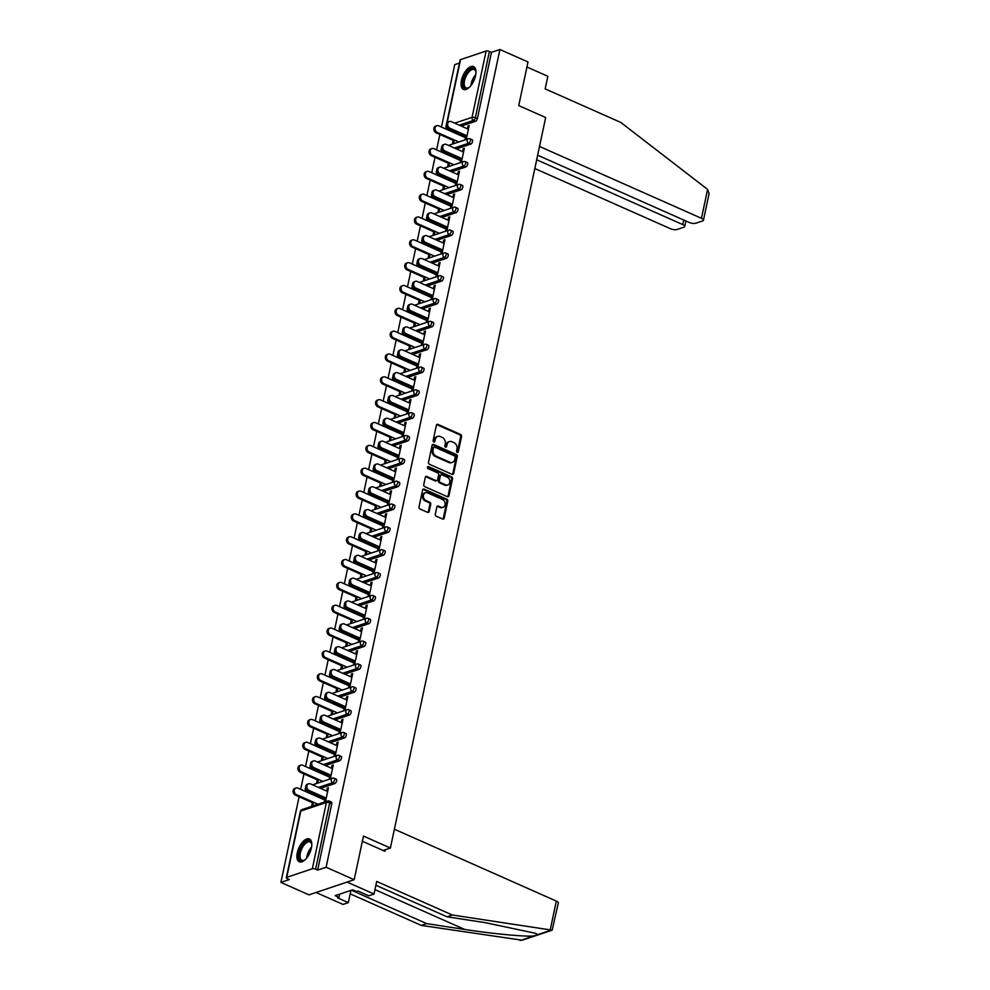 <?xml version="1.0" encoding="UTF-8"?>
<svg xmlns="http://www.w3.org/2000/svg" width="990" height="990" viewBox="0 0 990 990"><rect width="100%" height="100%" fill="white"/><g stroke="black" fill="none" stroke-linecap="round" stroke-linejoin="round"><path stroke-width="1.49" d="M457.207 452.343A1.101 0.879 71.5 0 0 458.296 451.737L461.55 436.466A1.572 1.262 71.5 0 0 460.598 434.474L437.939 424.413A1.572 1.262 71.5 0 0 436.367 425.292L433.125 440.562A1.101 0.879 71.5 0 0 434.895 441.342L435.315 439.374A5.024 4.034 71.5 0 1 437.741 436.392A5.024 4.034 71.5 0 1 440.315 436.553L442.208 437.394A5.024 4.034 71.5 0 1 445.253 443.78L444.832 445.76A1.101 0.879 71.5 0 0 446.589 446.539L447.01 444.56A5.024 4.034 71.5 0 1 449.448 441.589A5.024 4.034 71.5 0 1 452.022 441.75L453.903 442.592A5.024 4.034 71.5 0 1 456.959 448.977L456.539 450.957A1.101 0.879 71.5 0 0 457.207 452.343M457.256 452.368A1.101 0.879 71.5 0 0 457.392 452.034L460.635 436.776A1.572 1.262 71.5 0 0 459.682 434.771L437.036 424.722A1.572 1.262 71.5 0 0 436.714 424.623M433.855 441.986A1.101 0.879 71.5 0 0 433.991 441.651L434.4 439.671L435.315 439.374M445.55 447.183A1.101 0.879 71.5 0 0 445.686 446.849L446.106 444.869L447.01 444.56M311.404 847.997A12.474 5.989 -66.1 0 0 309.412 838.963A12.474 5.989 -66.1 0 0 297.297 852.724A12.474 5.989 -66.1 0 0 299.289 861.77A12.474 5.989 -66.1 0 0 311.404 847.997M475.571 75.636A12.474 5.989 -66.1 0 0 473.579 66.602A12.474 5.989 -66.1 0 0 461.464 80.363A12.474 5.989 -66.1 0 0 463.456 89.409A12.474 5.989 -66.1 0 0 475.571 75.636M435.303 514.218A1.572 1.262 71.5 0 0 436.256 516.211L442.617 519.032A1.572 1.262 71.5 0 0 444.176 518.154L447.789 501.2A1.572 1.262 71.5 0 0 446.837 499.207L424.178 489.147A1.572 1.262 71.5 0 0 422.619 490.025L419.005 506.991A1.572 1.262 71.5 0 0 419.958 508.984L427.643 512.387A1.572 1.262 71.5 0 0 429.202 511.508L430.749 504.257A1.572 1.262 71.5 0 0 429.796 502.252L425.985 500.569A4.195 3.366 71.5 0 1 423.349 496.497A4.195 3.366 71.5 0 1 425.465 492.748A4.195 3.366 71.5 0 1 427.618 492.884L442.53 499.505A4.195 3.366 71.5 0 1 445.166 503.564A4.195 3.366 71.5 0 1 443.05 507.325A4.195 3.366 71.5 0 1 440.897 507.189L438.409 506.088A1.572 1.262 71.5 0 0 436.85 506.967L435.303 514.218M499.925 49.5L528.004 61.962L518.735 105.584L545.663 117.538L390.394 848.034L363.466 836.08L354.185 879.702L326.106 867.24L499.925 49.5L491.473 52.334L489.419 51.418L475.324 117.736L477.378 118.651L491.473 52.334M452.121 474.346A1.572 1.262 71.5 0 0 453.68 473.468L457.281 456.514A1.572 1.262 71.5 0 0 456.328 454.521L433.682 444.461A1.572 1.262 71.5 0 0 432.11 445.339L428.509 462.293A1.572 1.262 71.5 0 0 429.462 464.298L452.121 474.346M452.529 478.851L448.928 495.817A1.572 1.262 71.5 0 1 447.369 496.695L424.71 486.635A1.572 1.262 71.5 0 1 423.757 484.642L425.304 477.39A1.572 1.262 71.5 0 1 426.863 476.512L436.058 480.583A1.572 1.262 71.5 0 0 437.617 479.704L438.644 474.891A1.572 1.262 71.5 0 0 437.691 472.898L428.125 468.654A1.101 0.879 71.5 0 1 428.546 466.637L451.576 476.858A1.572 1.262 71.5 0 1 452.529 478.851L451.626 479.16L448.025 496.114L448.928 495.817M383.081 850.472L390.394 848.034M446.577 123.7L460.127 59.957A2.401 0.842 12 0 1 460.548 59.598L486.139 51.022A2.401 0.842 12 0 1 489.419 51.418M459.459 63.063L454.707 64.659L441.453 127.054M354.185 879.702L308.979 894.861L280.9 882.399L299.104 796.752M326.106 867.24L317.654 870.074L315.6 869.171A2.401 0.842 -168 0 0 312.32 868.762L286.729 877.35A2.401 0.842 -168 0 0 286.308 877.697A2.401 0.842 -168 0 0 287.298 878.65L289.352 879.566L280.9 882.399M300.675 789.339L303.955 773.92M305.526 766.495L308.806 751.088M310.39 743.663L313.657 728.244M315.241 720.819L318.52 705.412M320.092 697.987L323.371 682.568M324.943 675.143L328.222 659.736M329.806 652.311L333.073 636.904M334.657 629.479L337.936 614.06M339.508 606.635L342.788 591.228M344.359 583.803L347.639 568.384M349.223 560.959L352.489 545.552M354.074 538.127L357.353 522.708M358.925 515.283L362.204 499.876M363.775 492.451L367.055 477.044M368.639 469.619L371.906 454.2M373.49 446.775L376.769 431.368M378.341 423.943L381.62 408.524M383.192 401.099L386.471 385.692M388.055 378.267L391.322 362.847M392.906 355.435L396.186 340.015M397.757 332.591L401.037 317.184M402.608 309.759L405.888 294.339M407.472 286.914L410.739 271.507M412.323 264.083L415.602 248.663M417.174 241.238L420.453 225.831M422.037 218.406L425.304 202.999M426.888 195.575L430.167 180.155M431.739 172.73L435.018 157.323M436.59 149.898L439.869 134.479M469.012 126.374L468.01 125.928L469.186 125.544L466.24 139.442L465.065 139.838L466.005 135.37M453.185 140.394L452.405 144.082L453.581 143.686L454.361 139.998M455.759 133.415L456.081 131.893M455.091 131.447L454.769 132.969M468.01 125.928L467.404 128.787M334.781 783.573L332.727 782.669A2.401 1.151 113.9 0 0 334.558 780.009A2.401 1.151 -66.1 0 0 334.175 778.276L336.216 779.192A2.401 1.151 113.9 0 1 336.6 780.924A2.401 1.151 113.9 0 1 334.781 783.573L320.525 788.349M310.093 791.851L309.189 792.149A2.401 1.151 113.9 0 1 308.682 792.149L306.628 791.245A2.401 1.151 -66.1 0 0 307.135 791.245L309.189 792.149M312.32 868.762L326.415 802.457A2.401 0.842 -168 0 1 329.695 802.853A2.401 1.151 -66.1 0 0 329.311 801.108L331.365 802.024A2.401 1.151 113.9 0 1 331.749 803.756L329.695 802.853L315.6 869.171M317.654 870.074L331.749 803.756M477.378 118.651A2.401 1.151 113.9 0 1 475.546 121.3L461.303 126.076M450.871 129.579L449.955 129.876A2.401 1.151 113.9 0 1 449.46 129.876L447.406 128.96A2.401 1.151 -66.1 0 0 447.913 128.972L449.955 129.876M317.27 779.835L316.478 783.523L317.654 783.127L318.446 779.439M319.176 770.888L318.842 772.41M319.844 772.843L320.166 771.321M331.489 768.228L332.096 765.369L333.271 764.973L330.314 778.883L329.138 779.279L330.091 774.811M344.495 737.896L342.441 736.993A2.401 1.151 113.9 0 0 344.26 734.345A2.401 1.151 -66.1 0 0 343.877 732.6L345.931 733.516A2.401 1.151 113.9 0 1 346.314 735.248A2.401 1.151 113.9 0 1 344.495 737.896L330.239 742.673M319.807 746.175L318.904 746.472A2.401 1.151 113.9 0 1 318.396 746.472L316.342 745.569A2.401 1.151 -66.1 0 0 316.85 745.569L318.904 746.472M326.972 734.159L326.193 737.847L327.368 737.451L328.148 733.763M328.878 725.212L328.556 726.734M329.559 727.18L329.88 725.658M341.204 722.552L341.81 719.693L342.986 719.309L340.028 733.206L338.852 733.602L339.805 729.135M354.197 692.233L352.143 691.317A2.401 1.151 113.9 0 0 353.975 688.669A2.401 1.151 -66.1 0 0 353.591 686.924L355.633 687.84A2.401 1.151 113.9 0 1 356.016 689.572A2.401 1.151 113.9 0 1 354.197 692.233L339.941 697.01M329.509 700.499L328.606 700.809A2.401 1.151 113.9 0 1 328.098 700.796L326.044 699.893A2.401 1.151 -66.1 0 0 326.552 699.893L328.606 700.809M336.687 688.483L335.895 692.171L337.07 691.775L337.862 688.087M338.592 679.536L338.258 681.058M339.261 681.504L339.582 679.982M350.906 676.875L351.512 674.017L352.688 673.633L349.73 687.53L348.554 687.926L349.507 683.471M363.912 646.557L361.857 645.641A2.401 1.151 113.9 0 0 363.677 642.993A2.401 1.151 -66.1 0 0 363.293 641.248L365.347 642.163A2.401 1.151 113.9 0 1 365.731 643.908A2.401 1.151 113.9 0 1 363.912 646.557L349.656 651.333M339.224 654.823L338.32 655.133A2.401 1.151 113.9 0 1 337.813 655.133L335.759 654.217A2.401 1.151 -66.1 0 0 336.266 654.217L338.32 655.133M346.389 642.807L345.609 646.495L346.785 646.111L347.564 642.411M348.294 633.86L347.973 635.382M348.975 635.827L349.297 634.305M360.62 631.199L361.226 628.353L362.402 627.957L359.444 641.866L358.269 642.25L359.221 637.795M373.614 600.88L371.559 599.965A2.401 1.151 113.9 0 0 373.391 597.317A2.401 1.151 -66.1 0 0 373.007 595.584L375.049 596.487A2.401 1.151 113.9 0 1 375.433 598.232A2.401 1.151 113.9 0 1 373.614 600.88L359.358 605.657M348.925 609.147L348.022 609.456A2.401 1.151 113.9 0 1 347.515 609.456L345.461 608.541A2.401 1.151 -66.1 0 0 345.968 608.541L348.022 609.456M356.103 597.131L355.311 600.819L356.487 600.435L357.279 596.735M358.009 588.184L357.675 589.706M358.677 590.151L358.999 588.629M370.322 585.536L370.928 582.677L372.104 582.281L369.146 596.19L367.971 596.586L368.924 592.119M383.328 555.204L381.274 554.289A2.401 1.151 113.9 0 0 383.093 551.64A2.401 1.151 -66.1 0 0 382.709 549.908L384.764 550.811A2.401 1.151 113.9 0 1 385.147 552.556A2.401 1.151 113.9 0 1 383.328 555.204L369.072 559.981M358.64 563.483L357.736 563.78A2.401 1.151 113.9 0 1 357.229 563.78L355.175 562.865A2.401 1.151 -66.1 0 0 355.682 562.877L357.736 563.78M365.805 551.455L365.025 555.155L366.201 554.759L366.981 551.059M367.711 542.508L367.389 544.03M368.391 544.475L368.713 542.953M380.036 539.859L380.643 537.001L381.818 536.605L378.861 550.514L377.685 550.91L378.638 546.443M393.03 509.528L390.976 508.625A2.401 1.151 113.9 0 0 392.807 505.964A2.401 1.151 -66.1 0 0 392.424 504.232L394.466 505.135A2.401 1.151 113.9 0 1 394.849 506.88A2.401 1.151 113.9 0 1 393.03 509.528L378.774 514.305M368.342 517.807L367.439 518.104A2.401 1.151 113.9 0 1 366.931 518.104L364.877 517.188A2.401 1.151 -66.1 0 0 365.384 517.201L367.439 518.104M375.519 505.779L374.74 509.479L375.915 509.083L376.695 505.395M377.425 496.844L377.091 498.366M378.093 498.799L378.415 497.277M389.738 494.183L390.345 491.325L391.52 490.929L388.575 504.838L387.399 505.234L388.34 500.767M402.744 463.852L400.69 462.949A2.401 1.151 113.9 0 0 402.509 460.3A2.401 1.151 -66.1 0 0 402.126 458.556L404.18 459.471A2.401 1.151 113.9 0 1 404.564 461.204A2.401 1.151 113.9 0 1 402.744 463.852L388.488 468.629M378.056 472.131L377.153 472.428A2.401 1.151 113.9 0 1 376.646 472.428L374.591 471.525A2.401 1.151 -66.1 0 0 375.099 471.525L377.153 472.428M385.221 460.115L384.442 463.803L385.617 463.407L386.397 459.719M387.127 451.168L386.805 452.69M387.808 453.123L388.13 451.601M399.453 448.507L400.059 445.649L401.235 445.253L398.277 459.162L397.101 459.558L398.054 455.091M412.446 418.176L410.392 417.273A2.401 1.151 113.9 0 0 412.224 414.624A2.401 1.151 -66.1 0 0 411.84 412.88L413.882 413.795A2.401 1.151 113.9 0 1 414.266 415.528A2.401 1.151 113.9 0 1 412.446 418.176L398.19 422.953M387.758 426.455L386.855 426.764A2.401 1.151 113.9 0 1 386.348 426.752L384.293 425.849A2.401 1.151 -66.1 0 0 384.801 425.849L386.855 426.764M394.936 414.439L394.156 418.127L395.332 417.731L396.111 414.043M396.841 405.492L396.507 407.014M397.51 407.459L397.832 405.937M409.155 402.831L409.761 399.972L410.937 399.589L407.991 413.486L406.816 413.882L407.756 409.414M422.161 372.512L420.107 371.596A2.401 1.151 113.9 0 0 421.926 368.948A2.401 1.151 -66.1 0 0 421.542 367.203L423.596 368.119A2.401 1.151 113.9 0 1 423.98 369.852A2.401 1.151 113.9 0 1 422.161 372.512L407.905 377.289M397.473 380.779L396.569 381.088A2.401 1.151 113.9 0 1 396.062 381.088L394.008 380.172A2.401 1.151 -66.1 0 0 394.515 380.172L396.569 381.088M404.638 368.763L403.858 372.45L405.034 372.054L405.813 368.367M406.543 359.815L406.222 361.338M407.224 361.783L407.546 360.261M418.869 357.155L419.475 354.309L420.651 353.913L417.693 367.822L416.518 368.206L417.471 363.751M431.863 326.836L429.808 325.92A2.401 1.151 113.9 0 0 431.64 323.272A2.401 1.151 -66.1 0 0 431.256 321.54L433.298 322.443A2.401 1.151 113.9 0 1 433.682 324.188A2.401 1.151 113.9 0 1 431.863 326.836L417.607 331.613M407.187 335.103L406.271 335.412A2.401 1.151 113.9 0 1 405.764 335.412L403.71 334.496A2.401 1.151 -66.1 0 0 404.217 334.496L406.271 335.412M414.352 323.087L413.572 326.774L414.748 326.391L415.528 322.69M416.258 314.139L415.924 315.662M416.926 316.107L417.248 314.585M428.571 311.479L429.177 308.632L430.353 308.237L427.408 322.146L426.232 322.542L427.173 318.075M441.577 281.16L439.523 280.244A2.401 1.151 113.9 0 0 441.342 277.596A2.401 1.151 -66.1 0 0 440.958 275.863L443.013 276.767A2.401 1.151 113.9 0 1 443.396 278.512A2.401 1.151 113.9 0 1 441.577 281.16L427.321 285.937M416.889 289.427L415.986 289.736A2.401 1.151 113.9 0 1 415.478 289.736L413.424 288.82A2.401 1.151 -66.1 0 0 413.931 288.82L415.986 289.736M424.054 277.41L423.275 281.111L424.45 280.714L425.23 277.014M425.96 268.463L425.638 269.985M426.641 270.431L426.962 268.909M438.285 265.815L438.892 262.956L440.067 262.56L437.11 276.47L435.934 276.866L436.887 272.399M451.279 235.484L449.225 234.581A2.401 1.151 113.9 0 0 451.056 231.92A2.401 1.151 -66.1 0 0 450.673 230.187L452.727 231.091A2.401 1.151 113.9 0 1 453.098 232.836A2.401 1.151 113.9 0 1 451.279 235.484L437.023 240.261M426.603 243.763L425.688 244.06A2.401 1.151 113.9 0 1 425.18 244.06L423.126 243.144A2.401 1.151 -66.1 0 0 423.633 243.156L425.688 244.06M433.769 231.734L432.989 235.434L434.164 235.038L434.944 231.351M435.674 222.787L435.353 224.309M436.343 224.755L436.664 223.233M447.987 220.139L448.594 217.28L449.769 216.884L446.824 230.794L445.649 231.19L446.589 226.722M460.993 189.808L458.939 188.904A2.401 1.151 113.9 0 0 460.758 186.256A2.401 1.151 -66.1 0 0 460.375 184.511L462.429 185.427A2.401 1.151 113.9 0 1 462.813 187.16A2.401 1.151 113.9 0 1 460.993 189.808L446.738 194.585M436.305 198.087L435.402 198.384A2.401 1.151 113.9 0 1 434.895 198.384L432.84 197.48A2.401 1.151 -66.1 0 0 433.348 197.48L435.402 198.384M443.483 186.071L442.691 189.758L443.867 189.362L444.659 185.674M445.376 177.123L445.055 178.646M446.057 179.079L446.379 177.556M457.702 174.463L458.308 171.604L459.484 171.208L456.526 185.118L455.351 185.514L456.303 181.046M470.696 144.132L468.641 143.228A2.401 1.151 113.9 0 0 470.473 140.58A2.401 1.151 -66.1 0 0 470.089 138.835L472.143 139.751A2.401 1.151 113.9 0 1 472.527 141.483A2.401 1.151 113.9 0 1 470.696 144.132L456.44 148.908M446.02 152.411L445.104 152.72A2.401 1.151 113.9 0 1 444.597 152.708L442.555 151.804A2.401 1.151 -66.1 0 0 443.05 151.804L445.104 152.72M462.553 151.631L463.159 148.772L464.335 148.376L461.377 162.286L460.202 162.682L461.154 158.214M448.334 163.226L447.542 166.914L448.718 166.53L449.51 162.83M450.227 154.279L449.906 155.801M450.908 156.247L451.23 154.725M465.845 166.976L463.79 166.06A2.401 1.151 113.9 0 0 465.609 163.412A2.401 1.151 -66.1 0 0 465.238 161.679L467.28 162.583A2.401 1.151 113.9 0 1 467.664 164.328A2.401 1.151 113.9 0 1 465.845 166.976L451.589 171.753M441.156 175.242L440.253 175.552A2.401 1.151 113.9 0 1 439.746 175.552L437.691 174.636A2.401 1.151 -66.1 0 0 438.199 174.636L440.253 175.552M452.851 197.295L453.457 194.448L454.633 194.052L451.675 207.962L450.5 208.346L451.452 203.891M438.62 208.902L437.84 212.59L439.016 212.194L439.795 208.506M440.525 199.955L440.204 201.477M441.193 201.923L441.528 200.401M456.13 212.652L454.088 211.736A2.401 1.151 113.9 0 0 455.907 209.088A2.401 1.151 -66.1 0 0 455.524 207.343L457.578 208.259A2.401 1.151 113.9 0 1 457.962 209.991A2.401 1.151 113.9 0 1 456.13 212.652L441.887 217.429M431.454 220.919L430.539 221.228A2.401 1.151 113.9 0 1 430.044 221.228L427.989 220.312A2.401 1.151 -66.1 0 0 428.497 220.312L430.539 221.228M443.136 242.971L443.743 240.112L444.918 239.728L441.961 253.626L440.785 254.022L441.738 249.567M428.918 254.579L428.125 258.266L429.301 257.87L430.093 254.183M430.811 245.631L430.489 247.154M431.492 247.599L431.813 246.077M446.428 258.328L444.374 257.412A2.401 1.151 113.9 0 0 446.193 254.764A2.401 1.151 -66.1 0 0 445.809 253.019L447.864 253.935A2.401 1.151 113.9 0 1 448.247 255.667A2.401 1.151 113.9 0 1 446.428 258.328L432.172 263.105M421.74 266.595L420.837 266.904A2.401 1.151 113.9 0 1 420.329 266.892L418.275 265.988A2.401 1.151 -66.1 0 0 418.782 265.988L420.837 266.904M433.434 288.647L434.041 285.788L435.216 285.392L432.259 299.302L431.083 299.698L432.036 295.23M419.203 300.255L418.424 303.942L419.599 303.546L420.379 299.859M421.109 291.308L420.787 292.83M421.777 293.275L422.111 291.741M436.714 303.992L434.672 303.089A2.401 1.151 113.9 0 0 436.491 300.44A2.401 1.151 -66.1 0 0 436.107 298.695L438.162 299.611A2.401 1.151 113.9 0 1 438.545 301.344A2.401 1.151 113.9 0 1 436.714 303.992L422.47 308.769M412.038 312.271L411.122 312.568A2.401 1.151 113.9 0 1 410.627 312.568L408.573 311.664A2.401 1.151 -66.1 0 0 409.08 311.664L411.122 312.568M423.72 334.323L424.326 331.464L425.502 331.068L422.544 344.978L421.369 345.374L422.322 340.907M409.501 345.931L408.709 349.618L409.885 349.223L410.677 345.535M411.394 336.984L411.073 338.506M412.075 338.939L412.397 337.417M427.012 349.668L424.957 348.765A2.401 1.151 113.9 0 0 426.777 346.104A2.401 1.151 -66.1 0 0 426.393 344.371L428.447 345.287A2.401 1.151 113.9 0 1 428.831 347.02A2.401 1.151 113.9 0 1 427.012 349.668L412.756 354.445M402.324 357.947L401.42 358.244A2.401 1.151 113.9 0 1 400.913 358.244L398.859 357.341A2.401 1.151 -66.1 0 0 399.366 357.341L401.42 358.244M414.018 379.999L414.624 377.14L415.8 376.745L412.842 390.654L411.667 391.05L412.607 386.583M399.787 391.595L399.007 395.295L400.183 394.899L400.962 391.211M401.693 382.647L401.371 384.17M402.361 384.615L402.683 383.093M417.297 395.344L415.256 394.428A2.401 1.151 113.9 0 0 417.075 391.78A2.401 1.151 -66.1 0 0 416.691 390.048L418.745 390.951A2.401 1.151 113.9 0 1 419.129 392.696A2.401 1.151 113.9 0 1 417.297 395.344L403.054 400.121M392.622 403.623L391.706 403.92A2.401 1.151 113.9 0 1 391.199 403.92L389.157 403.004A2.401 1.151 -66.1 0 0 389.664 403.017L391.706 403.92M404.304 425.675L404.91 422.817L406.086 422.421L403.128 436.33L401.952 436.726L402.905 432.259M390.085 437.271L389.293 440.971L390.468 440.575L391.26 436.875M391.978 428.324L391.656 429.846M392.659 430.291L392.981 428.769M407.595 441.02L405.541 440.104A2.401 1.151 113.9 0 0 407.36 437.456A2.401 1.151 -66.1 0 0 406.977 435.724L409.031 436.627A2.401 1.151 113.9 0 1 409.414 438.372A2.401 1.151 113.9 0 1 407.595 441.02L393.339 445.797M382.907 449.287L382.004 449.596A2.401 1.151 113.9 0 1 381.496 449.596L379.442 448.68A2.401 1.151 -66.1 0 0 379.95 448.68L382.004 449.596M394.602 471.339L395.208 468.493L396.384 468.097L393.426 482.006L392.25 482.402L393.191 477.935M380.37 482.947L379.591 486.635L380.766 486.251L381.546 482.551M382.276 474L381.954 475.522M382.944 475.967L383.266 474.445M397.881 486.696L395.839 485.781A2.401 1.151 113.9 0 0 397.658 483.132A2.401 1.151 -66.1 0 0 397.275 481.4L399.329 482.303A2.401 1.151 113.9 0 1 399.713 484.048A2.401 1.151 113.9 0 1 397.881 486.696L383.637 491.473M373.205 494.963L372.289 495.272A2.401 1.151 113.9 0 1 371.782 495.272L369.74 494.357A2.401 1.151 -66.1 0 0 370.248 494.357L372.289 495.272M384.887 517.015L385.494 514.169L386.669 513.773L383.712 527.682L382.536 528.066L383.489 523.611M370.668 528.623L369.876 532.311L371.052 531.915L371.844 528.227M372.562 519.676L372.24 521.198M373.242 521.643L373.564 520.121M388.179 532.373L386.125 531.457A2.401 1.151 113.9 0 0 387.944 528.808A2.401 1.151 -66.1 0 0 387.56 527.064L389.614 527.979A2.401 1.151 113.9 0 1 389.998 529.712A2.401 1.151 113.9 0 1 388.179 532.373L373.923 537.149M363.491 540.639L362.588 540.948A2.401 1.151 113.9 0 1 362.08 540.936L360.026 540.033A2.401 1.151 -66.1 0 0 360.533 540.033L362.588 540.948M375.185 562.691L375.792 559.833L376.967 559.449L374.01 573.346L372.834 573.742L373.775 569.275M360.954 574.299L360.174 577.987L361.35 577.591L362.13 573.903M362.86 565.352L362.538 566.874M363.528 567.32L363.85 565.797M378.465 578.036L376.423 577.133A2.401 1.151 113.9 0 0 378.242 574.485A2.401 1.151 -66.1 0 0 377.858 572.74L379.913 573.656A2.401 1.151 113.9 0 1 380.296 575.388A2.401 1.151 113.9 0 1 378.465 578.036L364.221 582.813M353.789 586.315L352.873 586.625A2.401 1.151 113.9 0 1 352.366 586.612L350.324 585.709A2.401 1.151 -66.1 0 0 350.831 585.709L352.873 586.625M365.471 608.367L366.077 605.509L367.253 605.113L364.295 619.022L363.12 619.418L364.072 614.951M351.252 619.975L350.46 623.663L351.636 623.267L352.428 619.579M353.145 611.028L352.824 612.55M353.826 612.983L354.148 611.461M368.763 623.712L366.708 622.809A2.401 1.151 113.9 0 0 368.528 620.161A2.401 1.151 -66.1 0 0 368.144 618.416L370.198 619.332A2.401 1.151 113.9 0 1 370.582 621.064A2.401 1.151 113.9 0 1 368.763 623.712L354.507 628.489M344.075 631.991L343.171 632.288A2.401 1.151 113.9 0 1 342.664 632.288L340.61 631.385A2.401 1.151 -66.1 0 0 341.117 631.385L343.171 632.288M355.769 654.043L356.375 651.185L357.551 650.789L354.593 664.698L353.418 665.094L354.358 660.627M341.538 665.639L340.758 669.339L341.934 668.943L342.713 665.255M343.443 656.692L343.122 658.214M344.112 658.659L344.433 657.137M359.048 669.389L356.994 668.485A2.401 1.151 113.9 0 0 358.825 665.824A2.401 1.151 -66.1 0 0 358.442 664.092L360.496 664.995A2.401 1.151 113.9 0 1 360.88 666.74A2.401 1.151 113.9 0 1 359.048 669.389L344.805 674.165M334.373 677.667L333.457 677.964A2.401 1.151 113.9 0 1 332.949 677.964L330.907 677.049A2.401 1.151 -66.1 0 0 331.415 677.061L333.457 677.964M346.055 699.72L346.661 696.861L347.837 696.465L344.879 710.375L343.703 710.771L344.656 706.303M331.836 711.315L331.044 715.015L332.219 714.619L333.011 710.919M333.729 702.368L333.407 703.89M334.41 704.336L334.731 702.813M349.346 715.065L347.292 714.149A2.401 1.151 113.9 0 0 349.111 711.501A2.401 1.151 -66.1 0 0 348.728 709.768L350.782 710.672A2.401 1.151 113.9 0 1 351.165 712.416A2.401 1.151 113.9 0 1 349.346 715.065L335.09 719.841M324.658 723.331L323.755 723.64A2.401 1.151 113.9 0 1 323.247 723.64L321.193 722.725A2.401 1.151 -66.1 0 0 321.7 722.725L323.755 723.64M336.353 745.383L336.959 742.537L338.135 742.141L335.177 756.051L334.001 756.447L334.942 751.979M322.121 756.991L321.342 760.679L322.517 760.295L323.297 756.595M324.027 748.044L323.705 749.566M324.695 750.012L325.017 748.49M339.632 760.741L337.578 759.825A2.401 1.151 113.9 0 0 339.409 757.177A2.401 1.151 -66.1 0 0 339.025 755.444L341.08 756.348A2.401 1.151 113.9 0 1 341.463 758.093A2.401 1.151 113.9 0 1 339.632 760.741L325.388 765.518M314.956 769.007L314.04 769.317A2.401 1.151 113.9 0 1 313.533 769.317L311.491 768.401A2.401 1.151 -66.1 0 0 311.999 768.401L314.04 769.317M326.638 791.06L327.245 788.213L328.42 787.817L325.463 801.727L324.287 802.11L325.24 797.655M312.419 802.667L311.627 806.355L312.803 805.959L313.595 802.271M314.313 793.72L313.991 795.242M314.993 795.688L315.315 794.166M463.159 148.772L464.161 149.218M458.308 171.604L459.311 172.05M453.457 194.448L454.447 194.881M448.594 217.28L449.596 217.726M443.743 240.112L444.745 240.558M438.892 262.956L439.894 263.402M434.041 285.788L435.031 286.234M429.177 308.632L430.18 309.078M424.326 331.464L425.329 331.91M419.475 354.309L420.478 354.742M414.624 377.14L415.614 377.586M409.761 399.972L410.763 400.418M404.91 422.817L405.912 423.262M400.059 445.649L401.061 446.094M395.208 468.493L396.198 468.926M390.345 491.325L391.347 491.77M385.494 514.169L386.496 514.602M380.643 537.001L381.645 537.446M375.792 559.833L376.782 560.278M370.928 582.677L371.931 583.122M366.077 605.509L367.08 605.954M361.226 628.353L362.216 628.786M356.375 651.185L357.365 651.63M351.512 674.017L352.514 674.462M346.661 696.861L347.663 697.307M341.81 719.693L342.8 720.138M336.959 742.537L337.949 742.983M332.096 765.369L333.098 765.815M327.245 788.213L328.247 788.646M449.448 441.589L448.544 441.887A5.024 4.034 71.5 0 0 446.106 444.869M437.741 436.392L436.838 436.701A5.024 4.034 71.5 0 0 434.4 439.671M452.43 474.433A1.572 1.262 71.5 0 0 452.776 473.764L456.378 456.811A1.572 1.262 71.5 0 0 455.425 454.818L432.766 444.77A1.572 1.262 71.5 0 0 432.457 444.671M455.19 457.306A1.101 0.879 71.5 0 0 454.521 455.92L434.635 447.084A1.101 0.879 71.5 0 0 433.533 447.703L433.1 449.782A5.024 4.034 71.5 0 0 436.144 456.167L449.732 462.206A5.024 4.034 71.5 0 0 452.306 462.367A5.024 4.034 71.5 0 0 454.744 459.397L455.19 457.306M434.065 447.047L433.162 447.356A1.101 0.879 71.5 0 0 432.63 448.012L433.533 447.703M452.306 462.367L451.403 462.677A5.024 4.034 71.5 0 1 448.829 462.503L435.241 456.477A5.024 4.034 71.5 0 1 432.197 450.091L432.63 448.012M447.678 496.782A1.572 1.262 71.5 0 0 448.025 496.114M436.862 480.633L435.959 480.942A1.572 1.262 71.5 0 1 435.154 480.893L425.96 476.809A1.572 1.262 71.5 0 0 425.65 476.722M451.626 479.16A1.572 1.262 71.5 0 0 450.673 477.168L427.643 466.946A1.101 0.879 71.5 0 0 427.593 466.921M445.587 484.815A4.195 3.366 71.5 0 0 447.74 484.952A4.195 3.366 71.5 0 0 449.856 481.19A4.195 3.366 71.5 0 0 447.22 477.131L441.961 474.792A1.572 1.262 71.5 0 0 440.401 475.67L439.374 480.484A1.572 1.262 71.5 0 0 440.327 482.489L445.587 484.815L444.683 485.112A4.195 3.366 71.5 0 0 446.837 485.261L447.74 484.952M441.156 474.742L440.253 475.052A1.572 1.262 71.5 0 0 439.498 475.98L440.401 475.67M444.683 485.112L439.424 482.786A1.572 1.262 71.5 0 1 438.471 480.793L439.498 475.98M443.05 507.325L442.146 507.623A4.195 3.366 71.5 0 1 439.993 507.486L437.506 506.385A1.572 1.262 71.5 0 0 437.196 506.298M425.465 492.748L424.562 493.045A4.195 3.366 71.5 0 0 422.445 496.807A4.195 3.366 71.5 0 0 425.081 500.866L425.985 500.569M427.952 512.486A1.572 1.262 71.5 0 0 428.299 511.818L429.846 504.554A1.572 1.262 71.5 0 0 428.893 502.561L425.081 500.866M442.938 519.131A1.572 1.262 71.5 0 0 443.272 518.463L446.886 501.509A1.572 1.262 71.5 0 0 445.933 499.505L423.275 489.456A1.572 1.262 71.5 0 0 422.953 489.357M437.283 132.412L436.107 132.809A3.601 2.883 -108.5 0 1 433.843 129.331A3.601 2.883 -108.5 0 1 435.662 126.101L436.838 125.718A3.601 2.883 71.5 0 0 435.018 128.935A3.601 2.883 71.5 0 0 437.283 132.412L458.791 141.966M465.51 137.734L438.681 125.829A3.601 2.883 71.5 0 0 436.838 125.718M436.107 132.809L454.187 140.84M468.406 129.232L451.254 121.622A3.601 2.883 71.5 0 0 449.411 121.498A3.601 2.883 71.5 0 0 447.591 124.715A3.601 2.883 71.5 0 0 449.856 128.205L448.68 128.601A3.601 2.883 -108.5 0 1 446.416 125.111A3.601 2.883 -108.5 0 1 448.235 121.894L449.411 121.498M465.832 136.212L448.68 128.601M467.008 135.816L449.856 128.205M469.446 87.219A10.791 5.185 113.9 0 1 468.48 87.862A10.791 5.185 113.9 0 1 463.332 85.771A10.791 5.185 113.9 0 1 465.312 75.29A10.791 5.185 113.9 0 1 475.806 71.354A10.791 5.185 113.9 0 1 475.967 72.505M475.893 71.775A9.999 4.801 -66.1 0 0 474.247 69.609A9.999 4.801 -66.1 0 0 466.265 75.809A9.999 4.801 -66.1 0 0 466.129 87.887A9.999 4.801 -66.1 0 0 468.852 87.64M474.235 66.998A12.4 5.952 -66.1 0 0 464.681 74.819A12.4 5.952 -66.1 0 0 464.199 89.62M305.279 859.58A10.791 5.185 113.9 0 1 304.314 860.236A10.791 5.185 113.9 0 1 299.042 857.538A10.791 5.185 113.9 0 1 303.979 843.468A10.791 5.185 113.9 0 1 311.64 843.715A10.791 5.185 113.9 0 1 311.714 844.111A10.791 5.185 113.9 0 1 311.8 844.866M311.714 844.148A9.999 4.801 -66.1 0 0 310.068 841.97A9.999 4.801 -66.1 0 0 303.101 846.413A9.999 4.801 -66.1 0 0 300.156 857.315A9.999 4.801 -66.1 0 0 301.962 860.248A9.999 4.801 -66.1 0 0 304.685 860.001M310.068 839.371A12.4 5.952 -66.1 0 0 301.579 845.299A12.4 5.952 -66.1 0 0 298.101 858.528A12.4 5.952 -66.1 0 0 300.032 861.993M707.602 189.412L709.1 193.595L703.445 220.226A4.801 1.695 -168 0 0 701.465 218.307L707.602 189.412L620.817 122.451L545.156 88.877L547.841 76.292L526.928 67.011M534.823 168.523L670.453 228.715A4.801 1.695 -168 0 0 677.012 229.507L683.88 227.205A4.801 1.695 -168 0 0 684.721 226.5A4.801 1.695 -168 0 0 682.741 224.582L683.719 220.015M536.679 159.774L682.741 224.582M537.657 155.207L689.164 222.441A4.801 1.695 -168 0 0 695.723 223.233L702.603 220.931A4.801 1.695 -168 0 0 703.445 220.226M539.513 146.446L701.465 218.307M351.413 890.22L426.665 923.621L421.332 925.415L522.188 940.228L552.148 930.179L452.343 915.008L447.01 916.802L375.891 885.246M426.665 923.621L464.681 929.437C491.399 933.657 525.74 936.924 533.697 935.983L537.632 934.671L535.689 933.335L485.026 922.618L447.01 916.802M452.343 915.008L376.695 881.447L374.022 894.032L368.688 895.826L357.91 891.037L356.462 891.532L352.613 889.824L335.164 895.665L339.013 897.373L337.565 897.856L348.332 902.645L350.943 890.381M348.332 902.645L342.998 904.427L316.07 892.485L347.094 882.078L374.022 894.032M421.332 925.415L350.2 893.846M394.391 829.224L556.331 901.086A4.801 1.695 12 0 1 558.323 902.991L552.148 930.179M362.352 841.277L384.924 851.289L385.259 849.754M339.013 897.373L339.694 894.143M432.432 155.257L431.256 155.653A3.601 2.883 -108.5 0 1 428.992 152.163A3.601 2.883 -108.5 0 1 430.811 148.946L431.986 148.55A3.601 2.883 71.5 0 0 430.167 151.767A3.601 2.883 71.5 0 0 432.432 155.257L453.927 164.798M460.659 160.566L433.83 148.673A3.601 2.883 71.5 0 0 431.986 148.55M431.256 155.653L449.324 163.672M427.569 178.089L426.393 178.485A3.601 2.883 -108.5 0 1 424.141 175.007A3.601 2.883 -108.5 0 1 425.96 171.777L427.123 171.381A3.601 2.883 71.5 0 0 425.316 174.611A3.601 2.883 71.5 0 0 427.569 178.089L449.076 187.63M455.796 183.41L428.967 171.505A3.601 2.883 71.5 0 0 427.123 171.381M426.393 178.485L444.473 186.504M422.718 200.933L421.542 201.329A3.601 2.883 -108.5 0 1 419.29 197.839A3.601 2.883 -108.5 0 1 421.096 194.622L422.272 194.226A3.601 2.883 71.5 0 0 420.465 197.443A3.601 2.883 71.5 0 0 422.718 200.933L444.225 210.474M450.945 206.242L424.116 194.337A3.601 2.883 71.5 0 0 422.272 194.226M421.542 201.329L439.622 209.348M417.867 223.765L416.691 224.161A3.601 2.883 -108.5 0 1 414.426 220.671A3.601 2.883 -108.5 0 1 416.246 217.454L417.421 217.058A3.601 2.883 71.5 0 0 415.602 220.287A3.601 2.883 71.5 0 0 417.867 223.765L439.374 233.306M446.094 229.086L419.265 217.181A3.601 2.883 71.5 0 0 417.421 217.058M416.691 224.161L434.771 232.18M413.016 246.609L411.84 246.993A3.601 2.883 -108.5 0 1 409.575 243.515A3.601 2.883 -108.5 0 1 411.394 240.285L412.57 239.902A3.601 2.883 71.5 0 0 410.751 243.119A3.601 2.883 71.5 0 0 413.016 246.609L434.511 256.15M441.243 251.918L414.414 240.013A3.601 2.883 71.5 0 0 412.57 239.902M411.84 246.993L429.907 255.024M463.555 152.064L446.391 144.453A3.601 2.883 71.5 0 0 444.547 144.342A3.601 2.883 71.5 0 0 442.74 147.559A3.601 2.883 71.5 0 0 444.993 151.037L443.817 151.433A3.601 2.883 -108.5 0 1 441.565 147.956A3.601 2.883 -108.5 0 1 443.371 144.726L444.547 144.342M460.981 159.044L443.817 151.433M462.157 158.66L444.993 151.037M458.704 174.908L441.54 167.298A3.601 2.883 71.5 0 0 439.696 167.174A3.601 2.883 71.5 0 0 437.877 170.391A3.601 2.883 71.5 0 0 440.142 173.881L438.966 174.277A3.601 2.883 -108.5 0 1 436.701 170.787A3.601 2.883 -108.5 0 1 438.521 167.57L439.696 167.174M456.118 181.888L438.966 174.277M457.293 181.492L440.142 173.881M453.841 197.74L436.689 190.129A3.601 2.883 71.5 0 0 434.845 190.006A3.601 2.883 71.5 0 0 433.026 193.236A3.601 2.883 71.5 0 0 435.291 196.713L434.115 197.109A3.601 2.883 -108.5 0 1 431.85 193.632A3.601 2.883 -108.5 0 1 433.67 190.402L434.845 190.006M451.267 204.72L434.115 197.109M452.442 204.324L435.291 196.713M448.99 220.584L431.838 212.961A3.601 2.883 71.5 0 0 429.994 212.85A3.601 2.883 71.5 0 0 428.175 216.067A3.601 2.883 71.5 0 0 430.44 219.557L429.264 219.953A3.601 2.883 -108.5 0 1 426.999 216.463A3.601 2.883 -108.5 0 1 428.818 213.246L429.994 212.85M446.416 227.564L429.264 219.953M447.591 227.168L430.44 219.557M444.139 243.416L426.975 235.806A3.601 2.883 71.5 0 0 425.131 235.682A3.601 2.883 71.5 0 0 423.324 238.912A3.601 2.883 71.5 0 0 425.576 242.389L424.401 242.785A3.601 2.883 -108.5 0 1 422.148 239.295A3.601 2.883 -108.5 0 1 423.955 236.078L425.131 235.682M441.565 250.396L424.401 242.785M442.74 250L425.576 242.389M408.152 269.441L406.977 269.837A3.601 2.883 -108.5 0 1 404.724 266.347A3.601 2.883 -108.5 0 1 406.531 263.13L407.707 262.734A3.601 2.883 71.5 0 0 405.9 265.951A3.601 2.883 71.5 0 0 408.152 269.441L429.66 278.982M436.38 274.762L409.551 262.857A3.601 2.883 71.5 0 0 407.707 262.734M406.977 269.837L425.057 277.856M439.288 266.248L422.124 258.637A3.601 2.883 71.5 0 0 420.28 258.526A3.601 2.883 71.5 0 0 418.461 261.744A3.601 2.883 71.5 0 0 420.725 265.233L419.55 265.617A3.601 2.883 -108.5 0 1 417.285 262.14A3.601 2.883 -108.5 0 1 419.104 258.91L420.28 258.526M436.701 273.24L419.55 265.617M437.877 272.844L420.725 265.233M403.301 292.273L402.126 292.669A3.601 2.883 -108.5 0 1 399.861 289.191A3.601 2.883 -108.5 0 1 401.68 285.962L402.856 285.565A3.601 2.883 71.5 0 0 401.037 288.795A3.601 2.883 71.5 0 0 403.301 292.273L424.809 301.826M431.529 297.594L404.7 285.689A3.601 2.883 71.5 0 0 402.856 285.565M402.126 292.669L420.206 300.688M434.424 289.092L417.273 281.482A3.601 2.883 71.5 0 0 415.429 281.358A3.601 2.883 71.5 0 0 413.61 284.576A3.601 2.883 71.5 0 0 415.874 288.065L414.699 288.461A3.601 2.883 -108.5 0 1 412.434 284.971A3.601 2.883 -108.5 0 1 414.253 281.754L415.429 281.358M431.85 296.072L414.699 288.461M433.026 295.676L415.874 288.065M398.45 315.117L397.275 315.513A3.601 2.883 -108.5 0 1 395.01 312.023A3.601 2.883 -108.5 0 1 396.829 308.806L398.005 308.41A3.601 2.883 71.5 0 0 396.186 311.627A3.601 2.883 71.5 0 0 398.45 315.117L419.958 324.658M426.678 320.426L399.849 308.521A3.601 2.883 71.5 0 0 398.005 308.41M397.275 315.513L415.354 323.532M429.573 311.924L412.422 304.314A3.601 2.883 71.5 0 0 410.578 304.19A3.601 2.883 71.5 0 0 408.759 307.42A3.601 2.883 71.5 0 0 411.023 310.897L409.848 311.293A3.601 2.883 -108.5 0 1 407.583 307.816A3.601 2.883 -108.5 0 1 409.402 304.586L410.578 304.19M426.999 318.904L409.848 311.293M428.175 318.52L411.023 310.897M393.599 337.949L392.424 338.345A3.601 2.883 -108.5 0 1 390.159 334.868A3.601 2.883 -108.5 0 1 391.978 331.638L393.154 331.242A3.601 2.883 71.5 0 0 391.335 334.471A3.601 2.883 71.5 0 0 393.599 337.949L415.095 347.49M421.814 343.27L394.998 331.365A3.601 2.883 71.5 0 0 393.154 331.242M392.424 338.345L410.491 346.364M424.722 334.769L407.558 327.146A3.601 2.883 71.5 0 0 405.714 327.034A3.601 2.883 71.5 0 0 403.908 330.252A3.601 2.883 71.5 0 0 406.16 333.741L404.984 334.137A3.601 2.883 -108.5 0 1 402.732 330.648A3.601 2.883 -108.5 0 1 404.539 327.43L405.714 327.034M422.148 341.748L404.984 334.137M423.324 341.352L406.16 333.741M388.736 360.793L387.56 361.177A3.601 2.883 -108.5 0 1 385.308 357.699A3.601 2.883 -108.5 0 1 387.115 354.482L388.29 354.086A3.601 2.883 71.5 0 0 386.484 357.303A3.601 2.883 71.5 0 0 388.736 360.793L410.244 370.334M416.963 366.102L390.134 354.197A3.601 2.883 71.5 0 0 388.29 354.086M387.56 361.177L405.64 369.208M419.871 357.6L402.707 349.99A3.601 2.883 71.5 0 0 400.863 349.866A3.601 2.883 71.5 0 0 399.044 353.096A3.601 2.883 71.5 0 0 401.309 356.573L400.133 356.969A3.601 2.883 -108.5 0 1 397.869 353.492A3.601 2.883 -108.5 0 1 399.688 350.262L400.863 349.866M417.285 364.58L400.133 356.969M418.461 364.184L401.309 356.573M383.885 383.625L382.709 384.021A3.601 2.883 -108.5 0 1 380.445 380.531A3.601 2.883 -108.5 0 1 382.264 377.314L383.439 376.918A3.601 2.883 71.5 0 0 381.62 380.148A3.601 2.883 71.5 0 0 383.885 383.625L405.393 393.166M412.112 388.946L385.283 377.042A3.601 2.883 71.5 0 0 383.439 376.918M382.709 384.021L400.789 392.04M415.008 380.445L397.856 372.822A3.601 2.883 71.5 0 0 396.012 372.71A3.601 2.883 71.5 0 0 394.193 375.928A3.601 2.883 71.5 0 0 396.458 379.418L395.282 379.801A3.601 2.883 -108.5 0 1 393.018 376.324A3.601 2.883 -108.5 0 1 394.837 373.106L396.012 372.71M412.434 387.424L395.282 379.801M413.61 387.028L396.458 379.418M379.034 406.469L377.858 406.853A3.601 2.883 -108.5 0 1 375.594 403.375A3.601 2.883 -108.5 0 1 377.413 400.146L378.588 399.762A3.601 2.883 71.5 0 0 376.769 402.979A3.601 2.883 71.5 0 0 379.034 406.469L400.542 416.01M407.261 411.778L380.432 399.873A3.601 2.883 71.5 0 0 378.588 399.762M377.858 406.853L395.938 414.884M410.157 403.276L393.005 395.666A3.601 2.883 71.5 0 0 391.161 395.542A3.601 2.883 71.5 0 0 389.342 398.772A3.601 2.883 71.5 0 0 391.595 402.249L390.419 402.645A3.601 2.883 -108.5 0 1 388.167 399.156A3.601 2.883 -108.5 0 1 389.986 395.938L391.161 395.542M407.583 410.256L390.419 402.645M408.759 409.86L391.595 402.249M374.183 429.301L373.007 429.697A3.601 2.883 -108.5 0 1 370.743 426.207A3.601 2.883 -108.5 0 1 372.562 422.99L373.737 422.594A3.601 2.883 71.5 0 0 371.918 425.811A3.601 2.883 71.5 0 0 374.183 429.301L395.678 438.842M402.398 434.622L375.581 422.718A3.601 2.883 71.5 0 0 373.737 422.594M373.007 429.697L391.075 437.716M405.306 426.108L388.142 418.498A3.601 2.883 71.5 0 0 386.298 418.386A3.601 2.883 71.5 0 0 384.491 421.604A3.601 2.883 71.5 0 0 386.743 425.081L385.568 425.477A3.601 2.883 -108.5 0 1 383.316 422A3.601 2.883 -108.5 0 1 385.122 418.77L386.298 418.386M402.732 433.1L385.568 425.477M403.908 432.704L386.743 425.081M369.32 452.133L368.144 452.529A3.601 2.883 -108.5 0 1 365.892 449.052A3.601 2.883 -108.5 0 1 367.698 445.822L368.874 445.426A3.601 2.883 71.5 0 0 367.067 448.656A3.601 2.883 71.5 0 0 369.32 452.133L390.827 461.674M397.547 457.454L370.718 445.55A3.601 2.883 71.5 0 0 368.874 445.426M368.144 452.529L386.224 460.548M400.443 448.953L383.291 441.342A3.601 2.883 71.5 0 0 381.447 441.218A3.601 2.883 71.5 0 0 379.628 444.436A3.601 2.883 71.5 0 0 381.893 447.925L380.717 448.321A3.601 2.883 -108.5 0 1 378.452 444.832A3.601 2.883 -108.5 0 1 380.271 441.614L381.447 441.218M397.869 455.932L380.717 448.321M399.044 455.536L381.893 447.925M364.469 474.977L363.293 475.373A3.601 2.883 -108.5 0 1 361.028 471.884A3.601 2.883 -108.5 0 1 362.847 468.666L364.023 468.27A3.601 2.883 71.5 0 0 362.204 471.488A3.601 2.883 71.5 0 0 364.469 474.977L385.976 484.518M392.696 480.286L365.867 468.381A3.601 2.883 71.5 0 0 364.023 468.27M363.293 475.373L381.373 483.392M395.592 471.785L378.44 464.174A3.601 2.883 71.5 0 0 376.596 464.05A3.601 2.883 71.5 0 0 374.777 467.28A3.601 2.883 71.5 0 0 377.042 470.757L375.866 471.153A3.601 2.883 -108.5 0 1 373.601 467.676A3.601 2.883 -108.5 0 1 375.42 464.446L376.596 464.05M393.018 478.764L375.866 471.153M394.193 478.38L377.042 470.757M359.618 497.809L358.442 498.205A3.601 2.883 -108.5 0 1 356.177 494.715A3.601 2.883 -108.5 0 1 357.996 491.498L359.172 491.102A3.601 2.883 71.5 0 0 357.353 494.332A3.601 2.883 71.5 0 0 359.618 497.809L381.125 507.35M387.845 503.13L361.016 491.226A3.601 2.883 71.5 0 0 359.172 491.102M358.442 498.205L376.522 506.224M390.741 494.629L373.589 487.006A3.601 2.883 71.5 0 0 371.745 486.894A3.601 2.883 71.5 0 0 369.926 490.112A3.601 2.883 71.5 0 0 372.178 493.602L371.003 493.998A3.601 2.883 -108.5 0 1 368.75 490.508A3.601 2.883 -108.5 0 1 370.569 487.29L371.745 486.894M388.167 501.608L371.003 493.998M389.342 501.212L372.178 493.602M354.754 520.653L353.591 521.037A3.601 2.883 -108.5 0 1 351.326 517.56A3.601 2.883 -108.5 0 1 353.145 514.342L354.321 513.946A3.601 2.883 71.5 0 0 352.502 517.164A3.601 2.883 71.5 0 0 354.754 520.653L376.262 530.195M382.982 525.962L356.165 514.058A3.601 2.883 71.5 0 0 354.321 513.946M353.591 521.037L371.658 529.068M385.89 517.461L368.726 509.85A3.601 2.883 71.5 0 0 366.882 509.726A3.601 2.883 71.5 0 0 365.075 512.956A3.601 2.883 71.5 0 0 367.327 516.433L366.151 516.83A3.601 2.883 -108.5 0 1 363.899 513.34A3.601 2.883 -108.5 0 1 365.706 510.122L366.882 509.726M383.316 524.44L366.151 516.83M384.491 524.044L367.327 516.433M349.903 543.485L348.728 543.881A3.601 2.883 -108.5 0 1 346.475 540.392A3.601 2.883 -108.5 0 1 348.282 537.174L349.458 536.778A3.601 2.883 71.5 0 0 347.651 539.995A3.601 2.883 71.5 0 0 349.903 543.485L371.411 553.026M378.131 548.807L351.302 536.902A3.601 2.883 71.5 0 0 349.458 536.778M348.728 543.881L366.807 551.9M381.026 540.293L363.875 532.682A3.601 2.883 71.5 0 0 362.031 532.571A3.601 2.883 71.5 0 0 360.212 535.788A3.601 2.883 71.5 0 0 362.476 539.278L361.3 539.661A3.601 2.883 -108.5 0 1 359.036 536.184A3.601 2.883 -108.5 0 1 360.855 532.966L362.031 532.571M378.452 547.284L361.3 539.661M379.628 546.888L362.476 539.278M345.052 566.317L343.877 566.713A3.601 2.883 -108.5 0 1 341.612 563.236A3.601 2.883 -108.5 0 1 343.431 560.006L344.607 559.622A3.601 2.883 71.5 0 0 342.788 562.84A3.601 2.883 71.5 0 0 345.052 566.317L366.56 575.871M373.279 571.638L346.45 559.734A3.601 2.883 71.5 0 0 344.607 559.622M343.877 566.713L361.956 574.745M376.175 563.137L359.024 555.526A3.601 2.883 71.5 0 0 357.18 555.402A3.601 2.883 71.5 0 0 355.361 558.62A3.601 2.883 71.5 0 0 357.625 562.11L356.45 562.506A3.601 2.883 -108.5 0 1 354.185 559.016A3.601 2.883 -108.5 0 1 356.004 555.798L357.18 555.402M373.601 570.116L356.45 562.506M374.777 569.72L357.625 562.11M340.201 589.161L339.025 589.557A3.601 2.883 -108.5 0 1 336.761 586.068A3.601 2.883 -108.5 0 1 338.58 582.85L339.756 582.454A3.601 2.883 71.5 0 0 337.936 585.672A3.601 2.883 71.5 0 0 340.201 589.161L361.709 598.702M368.429 594.47L341.6 582.578A3.601 2.883 71.5 0 0 339.756 582.454M339.025 589.557L357.105 597.576M371.324 585.969L354.173 578.358A3.601 2.883 71.5 0 0 352.329 578.247A3.601 2.883 71.5 0 0 350.51 581.464A3.601 2.883 71.5 0 0 352.762 584.942L351.586 585.337A3.601 2.883 -108.5 0 1 349.334 581.86A3.601 2.883 -108.5 0 1 351.153 578.63L352.329 578.247M368.75 592.948L351.586 585.337M369.926 592.564L352.762 584.942M335.338 611.993L334.162 612.389A3.601 2.883 -108.5 0 1 331.91 608.912A3.601 2.883 -108.5 0 1 333.729 605.682L334.905 605.286A3.601 2.883 71.5 0 0 333.086 608.516A3.601 2.883 71.5 0 0 335.338 611.993L356.846 621.534M363.565 617.314L336.749 605.41A3.601 2.883 71.5 0 0 334.905 605.286M334.162 612.389L352.242 620.408M366.473 608.813L349.309 601.202A3.601 2.883 71.5 0 0 347.465 601.079A3.601 2.883 71.5 0 0 345.659 604.296A3.601 2.883 71.5 0 0 347.911 607.786L346.735 608.182A3.601 2.883 -108.5 0 1 344.483 604.692A3.601 2.883 -108.5 0 1 346.29 601.475L347.465 601.079M363.899 615.792L346.735 608.182M365.075 615.396L347.911 607.786M330.487 634.837L329.311 635.234A3.601 2.883 -108.5 0 1 327.059 631.744A3.601 2.883 -108.5 0 1 328.866 628.526L330.041 628.13A3.601 2.883 71.5 0 0 328.235 631.348A3.601 2.883 71.5 0 0 330.487 634.837L351.995 644.379M358.714 640.146L331.885 628.242A3.601 2.883 71.5 0 0 330.041 628.13M329.311 635.234L347.391 643.252M361.61 631.645L344.458 624.034A3.601 2.883 71.5 0 0 342.614 623.91A3.601 2.883 71.5 0 0 340.795 627.14A3.601 2.883 71.5 0 0 343.06 630.618L341.884 631.014A3.601 2.883 -108.5 0 1 339.62 627.536A3.601 2.883 -108.5 0 1 341.439 624.306L342.614 623.91M359.036 638.624L341.884 631.014M360.212 638.228L343.06 630.618M325.636 657.669L324.46 658.065A3.601 2.883 -108.5 0 1 322.196 654.576A3.601 2.883 -108.5 0 1 324.015 651.358L325.19 650.962A3.601 2.883 71.5 0 0 323.371 654.192A3.601 2.883 71.5 0 0 325.636 657.669L347.144 667.211M353.863 662.991L327.034 651.086A3.601 2.883 71.5 0 0 325.19 650.962M324.46 658.065L342.54 666.084M356.759 654.489L339.607 646.866A3.601 2.883 71.5 0 0 337.763 646.755A3.601 2.883 71.5 0 0 335.944 649.972A3.601 2.883 71.5 0 0 338.209 653.462L337.033 653.858A3.601 2.883 -108.5 0 1 334.769 650.368A3.601 2.883 -108.5 0 1 336.588 647.151L337.763 646.755M354.185 661.468L337.033 653.858M355.361 661.073L338.209 653.462M320.785 680.514L319.609 680.897A3.601 2.883 -108.5 0 1 317.344 677.42A3.601 2.883 -108.5 0 1 319.164 674.19L320.339 673.806A3.601 2.883 71.5 0 0 318.52 677.024A3.601 2.883 71.5 0 0 320.785 680.514L342.293 690.055M349.012 685.823L322.183 673.918A3.601 2.883 71.5 0 0 320.339 673.806M319.609 680.897L337.677 688.929M351.908 677.321L334.756 669.71A3.601 2.883 71.5 0 0 332.912 669.587A3.601 2.883 71.5 0 0 331.093 672.816A3.601 2.883 71.5 0 0 333.345 676.294L332.17 676.69A3.601 2.883 -108.5 0 1 329.918 673.2A3.601 2.883 -108.5 0 1 331.737 669.982L332.912 669.587M349.334 684.3L332.17 676.69M350.51 683.904L333.345 676.294M315.921 703.346L314.746 703.741A3.601 2.883 -108.5 0 1 312.494 700.252A3.601 2.883 -108.5 0 1 314.313 697.034L315.488 696.638A3.601 2.883 71.5 0 0 313.669 699.856A3.601 2.883 71.5 0 0 315.921 703.346L337.429 712.887M344.149 708.667L317.332 696.762A3.601 2.883 71.5 0 0 315.488 696.638M314.746 703.741L332.826 711.76M347.057 700.153L329.893 692.542A3.601 2.883 71.5 0 0 328.049 692.431A3.601 2.883 71.5 0 0 326.242 695.648A3.601 2.883 71.5 0 0 328.494 699.138L327.319 699.522A3.601 2.883 -108.5 0 1 325.067 696.044A3.601 2.883 -108.5 0 1 326.873 692.814L328.049 692.431M344.483 707.145L327.319 699.522M345.659 706.749L328.494 699.138M311.07 726.177L309.895 726.573A3.601 2.883 -108.5 0 1 307.642 723.096A3.601 2.883 -108.5 0 1 309.449 719.866L310.625 719.47A3.601 2.883 71.5 0 0 308.818 722.7A3.601 2.883 71.5 0 0 311.07 726.177L332.578 735.731M339.298 731.499L312.469 719.594A3.601 2.883 71.5 0 0 310.625 719.47M309.895 726.573L327.975 734.592M342.193 722.997L325.042 715.386A3.601 2.883 71.5 0 0 323.198 715.263A3.601 2.883 71.5 0 0 321.379 718.48A3.601 2.883 71.5 0 0 323.643 721.97L322.468 722.366A3.601 2.883 -108.5 0 1 320.203 718.876A3.601 2.883 -108.5 0 1 322.022 715.659L323.198 715.263M339.62 729.976L322.468 722.366M340.795 729.58L323.643 721.97M306.219 749.022L305.044 749.418A3.601 2.883 -108.5 0 1 302.779 745.928A3.601 2.883 -108.5 0 1 304.598 742.71L305.774 742.314A3.601 2.883 71.5 0 0 303.955 745.532A3.601 2.883 71.5 0 0 306.219 749.022L327.727 758.563M334.447 754.33L307.618 742.426A3.601 2.883 71.5 0 0 305.774 742.314M305.044 749.418L323.124 757.437M337.343 745.829L320.191 738.218A3.601 2.883 71.5 0 0 318.347 738.095A3.601 2.883 71.5 0 0 316.528 741.324A3.601 2.883 71.5 0 0 318.792 744.802L317.617 745.198A3.601 2.883 -108.5 0 1 315.352 741.72A3.601 2.883 -108.5 0 1 317.171 738.49L318.347 738.095M334.769 752.808L317.617 745.198M335.944 752.425L318.792 744.802M301.368 771.854L300.193 772.25A3.601 2.883 -108.5 0 1 297.928 768.772A3.601 2.883 -108.5 0 1 299.747 765.542L300.923 765.146A3.601 2.883 71.5 0 0 299.104 768.376A3.601 2.883 71.5 0 0 301.368 771.854L322.864 781.395M329.596 777.175L302.767 765.27A3.601 2.883 71.5 0 0 300.923 765.146M300.193 772.25L318.26 780.269M332.492 768.673L315.34 761.05A3.601 2.883 71.5 0 0 313.496 760.939A3.601 2.883 71.5 0 0 311.677 764.156A3.601 2.883 71.5 0 0 313.929 767.646L312.753 768.042A3.601 2.883 -108.5 0 1 310.501 764.552A3.601 2.883 -108.5 0 1 312.32 761.335L313.496 760.939M329.918 775.653L312.753 768.042M331.093 775.257L313.929 767.646M296.505 794.698L295.329 795.094A3.601 2.883 -108.5 0 1 293.077 791.604A3.601 2.883 -108.5 0 1 294.896 788.387L296.072 787.99A3.601 2.883 71.5 0 0 294.253 791.208A3.601 2.883 71.5 0 0 296.505 794.698L318.013 804.239M324.732 800.007L297.916 788.102A3.601 2.883 71.5 0 0 296.072 787.99M295.329 795.094L313.409 803.113M327.64 791.505L310.476 783.894A3.601 2.883 71.5 0 0 308.632 783.771A3.601 2.883 71.5 0 0 306.826 787.001A3.601 2.883 71.5 0 0 309.078 790.478L307.902 790.874A3.601 2.883 -108.5 0 1 305.65 787.396A3.601 2.883 -108.5 0 1 307.457 784.167L308.632 783.771M325.054 798.485L307.902 790.874M326.23 798.088L309.078 790.478M457.392 452.034L458.296 451.737M433.991 441.651L434.895 441.342M445.686 446.849L446.589 446.539M460.548 59.598L447.146 122.636M454.707 123.156L472.044 117.34L486.139 51.022M446.428 124.369L446.032 126.275A2.401 0.842 12 0 1 446.453 125.916A2.401 1.931 71.5 0 0 447.913 128.972L448.817 128.663M475.546 121.3L473.505 120.384A2.401 1.931 71.5 0 1 472.044 117.34A2.401 0.842 12 0 1 475.324 117.736A2.401 1.151 113.9 0 1 473.505 120.384L459.249 125.161M329.311 801.108A2.401 2.401 0 0 0 327.579 801.034A2.401 1.931 -108.5 0 0 326.415 802.457L300.824 811.033L286.729 877.35M327.579 801.034L301.987 809.61A2.401 1.931 -108.5 0 0 300.824 811.033A2.401 0.842 -168 0 0 300.403 811.379L286.308 877.697M454.398 148.005L468.641 143.228A2.401 1.931 71.5 0 1 467.193 140.172A2.401 1.931 -108.5 0 1 468.344 138.761L448.532 145.394M443.966 151.495L443.05 151.804A2.401 1.931 71.5 0 1 441.602 148.76A2.401 1.931 -108.5 0 1 441.651 148.562M465.238 161.679A2.401 2.401 0 0 0 463.493 161.593A2.401 1.931 -108.5 0 0 462.33 163.016A2.401 1.931 71.5 0 0 463.79 166.06L449.534 170.837M439.114 174.339L438.199 174.636A2.401 1.931 71.5 0 1 436.739 171.592A2.401 1.931 -108.5 0 1 436.788 171.406M460.375 184.511A2.401 2.401 0 0 0 458.642 184.425A2.401 1.931 -108.5 0 0 457.479 185.848A2.401 1.931 71.5 0 0 458.939 188.904L444.683 193.681M434.251 197.171L433.348 197.48A2.401 1.931 71.5 0 1 431.887 194.424A2.401 1.931 -108.5 0 1 431.937 194.238M455.524 207.343A2.401 2.401 0 0 0 453.791 207.269A2.401 1.931 -108.5 0 0 452.628 208.692A2.401 1.931 71.5 0 0 454.088 211.736L439.832 216.513M429.4 220.015L428.497 220.312A2.401 1.931 71.5 0 1 427.036 217.268A2.401 1.931 -108.5 0 1 427.086 217.082M450.673 230.187A2.401 2.401 0 0 0 448.928 230.101A2.401 1.931 -108.5 0 0 447.777 231.524A2.401 1.931 71.5 0 0 449.225 234.581L434.981 239.357M424.549 242.847L423.633 243.156A2.401 1.931 71.5 0 1 422.186 240.1A2.401 1.931 -108.5 0 1 422.235 239.914M445.809 253.019A2.401 2.401 0 0 0 444.077 252.945A2.401 1.931 -108.5 0 0 442.914 254.368A2.401 1.931 71.5 0 0 444.374 257.412L430.118 262.189M419.686 265.679L418.782 265.988A2.401 1.931 71.5 0 1 417.322 262.944A2.401 1.931 -108.5 0 1 417.372 262.746M440.958 275.863A2.401 2.401 0 0 0 439.226 275.777A2.401 1.931 -108.5 0 0 438.063 277.2A2.401 1.931 71.5 0 0 439.523 280.244L425.267 285.021M414.835 288.523L413.931 288.82A2.401 1.931 71.5 0 1 412.471 285.776A2.401 1.931 -108.5 0 1 412.521 285.59M436.107 298.695A2.401 2.401 0 0 0 434.375 298.621A2.401 1.931 -108.5 0 0 433.212 300.032A2.401 1.931 71.5 0 0 434.672 303.089L420.416 307.865M409.984 311.355L409.08 311.664A2.401 1.931 71.5 0 1 407.62 308.608A2.401 1.931 -108.5 0 1 407.67 308.422M431.256 321.54A2.401 2.401 0 0 0 429.512 321.453A2.401 1.931 -108.5 0 0 428.361 322.876A2.401 1.931 71.5 0 0 429.808 325.92L415.565 330.697M405.133 334.199L404.217 334.496A2.401 1.931 71.5 0 1 402.769 331.452A2.401 1.931 -108.5 0 1 402.819 331.266M426.393 344.371A2.401 2.401 0 0 0 424.661 344.285A2.401 1.931 -108.5 0 0 423.497 345.708A2.401 1.931 71.5 0 0 424.957 348.765L410.702 353.541M400.269 357.031L399.366 357.341A2.401 1.931 71.5 0 1 397.906 354.284A2.401 1.931 -108.5 0 1 397.955 354.098M421.542 367.203A2.401 2.401 0 0 0 419.81 367.129A2.401 1.931 -108.5 0 0 418.646 368.552A2.401 1.931 71.5 0 0 420.107 371.596L405.851 376.373M395.418 379.875L394.515 380.172A2.401 1.931 71.5 0 1 393.055 377.128A2.401 1.931 -108.5 0 1 393.104 376.943M416.691 390.048A2.401 2.401 0 0 0 414.959 389.961A2.401 1.931 -108.5 0 0 413.795 391.384A2.401 1.931 71.5 0 0 415.256 394.428L401 399.205M390.567 402.707L389.664 403.017A2.401 1.931 71.5 0 1 388.204 399.96A2.401 1.931 -108.5 0 1 388.253 399.774M411.84 412.88A2.401 2.401 0 0 0 410.095 412.805A2.401 1.931 -108.5 0 0 408.944 414.216A2.401 1.931 71.5 0 0 410.392 417.273L396.149 422.049M385.716 425.539L384.801 425.849A2.401 1.931 71.5 0 1 383.353 422.804A2.401 1.931 -108.5 0 1 383.402 422.606M406.977 435.724A2.401 2.401 0 0 0 405.244 435.637A2.401 1.931 -108.5 0 0 404.081 437.06A2.401 1.931 71.5 0 0 405.541 440.104L391.285 444.881M380.853 448.383L379.95 448.68A2.401 1.931 71.5 0 1 378.489 445.636A2.401 1.931 -108.5 0 1 378.539 445.45M402.126 458.556A2.401 2.401 0 0 0 400.393 458.469A2.401 1.931 -108.5 0 0 399.23 459.892A2.401 1.931 71.5 0 0 400.69 462.949L386.434 467.726M376.002 471.215L375.099 471.525A2.401 1.931 71.5 0 1 373.638 468.468A2.401 1.931 -108.5 0 1 373.688 468.282M397.275 481.4A2.401 2.401 0 0 0 395.542 481.313A2.401 1.931 -108.5 0 0 394.379 482.736A2.401 1.931 71.5 0 0 395.839 485.781L381.583 490.557M371.151 494.06L370.248 494.357A2.401 1.931 71.5 0 1 368.787 491.312A2.401 1.931 -108.5 0 1 368.837 491.127M392.424 504.232A2.401 2.401 0 0 0 390.679 504.145A2.401 1.931 -108.5 0 0 389.528 505.568A2.401 1.931 71.5 0 0 390.976 508.625L376.732 513.402M366.3 516.891L365.384 517.201A2.401 1.931 71.5 0 1 363.936 514.144A2.401 1.931 -108.5 0 1 363.986 513.958M387.56 527.064A2.401 2.401 0 0 0 385.828 526.989A2.401 1.931 -108.5 0 0 384.664 528.413A2.401 1.931 71.5 0 0 386.125 531.457L371.869 536.234M361.437 539.736L360.533 540.033A2.401 1.931 71.5 0 1 359.073 536.988A2.401 1.931 -108.5 0 1 359.123 536.803M382.709 549.908A2.401 2.401 0 0 0 380.977 549.821A2.401 1.931 -108.5 0 0 379.814 551.244A2.401 1.931 71.5 0 0 381.274 554.289L367.018 559.065M356.586 562.567L355.682 562.877A2.401 1.931 71.5 0 1 354.222 559.82A2.401 1.931 -108.5 0 1 354.272 559.635M377.858 572.74A2.401 2.401 0 0 0 376.126 572.666A2.401 1.931 -108.5 0 0 374.963 574.076A2.401 1.931 71.5 0 0 376.423 577.133L362.167 581.91M351.735 585.399L350.831 585.709A2.401 1.931 71.5 0 1 349.371 582.664A2.401 1.931 -108.5 0 1 349.421 582.466M373.007 595.584A2.401 2.401 0 0 0 371.262 595.497A2.401 1.931 -108.5 0 0 370.111 596.921A2.401 1.931 71.5 0 0 371.559 599.965L357.316 604.741M346.884 608.244L345.968 608.541A2.401 1.931 71.5 0 1 344.52 605.496A2.401 1.931 -108.5 0 1 344.557 605.311M368.144 618.416A2.401 2.401 0 0 0 366.411 618.329A2.401 1.931 -108.5 0 0 365.248 619.752A2.401 1.931 71.5 0 0 366.708 622.809L352.452 627.586M342.02 631.076L341.117 631.385A2.401 1.931 71.5 0 1 339.657 628.328A2.401 1.931 -108.5 0 1 339.706 628.143M363.293 641.248A2.401 2.401 0 0 0 361.56 641.173A2.401 1.931 -108.5 0 0 360.397 642.597A2.401 1.931 71.5 0 0 361.857 645.641L347.601 650.418M337.169 653.92L336.266 654.217A2.401 1.931 71.5 0 1 334.806 651.173A2.401 1.931 -108.5 0 1 334.855 650.987M358.442 664.092A2.401 2.401 0 0 0 356.709 664.005A2.401 1.931 -108.5 0 0 355.546 665.429A2.401 1.931 71.5 0 0 356.994 668.485L342.75 673.262M332.318 676.752L331.415 677.061A2.401 1.931 71.5 0 1 329.955 674.004A2.401 1.931 -108.5 0 1 330.004 673.819M353.591 686.924A2.401 2.401 0 0 0 351.846 686.85A2.401 1.931 -108.5 0 0 350.695 688.273A2.401 1.931 71.5 0 0 352.143 691.317L337.899 696.094M327.467 699.584L326.552 699.893A2.401 1.931 71.5 0 1 325.104 696.849A2.401 1.931 -108.5 0 1 325.141 696.651M348.728 709.768A2.401 2.401 0 0 0 346.995 709.682A2.401 1.931 -108.5 0 0 345.832 711.105A2.401 1.931 71.5 0 0 347.292 714.149L333.036 718.926M322.604 722.428L321.7 722.725A2.401 1.931 71.5 0 1 320.24 719.68A2.401 1.931 -108.5 0 1 320.29 719.495M343.877 732.6A2.401 2.401 0 0 0 342.144 732.526A2.401 1.931 -108.5 0 0 340.981 733.937A2.401 1.931 71.5 0 0 342.441 736.993L328.185 741.77M317.753 745.26L316.85 745.569A2.401 1.931 71.5 0 1 315.389 742.512A2.401 1.931 -108.5 0 1 315.439 742.327M339.025 755.444A2.401 2.401 0 0 0 337.293 755.358A2.401 1.931 -108.5 0 0 336.13 756.781A2.401 1.931 71.5 0 0 337.578 759.825L323.334 764.602M312.902 768.104L311.999 768.401A2.401 1.931 71.5 0 1 310.538 765.357A2.401 1.931 -108.5 0 1 310.588 765.171M334.175 778.276A2.401 2.401 0 0 0 332.43 778.19A2.401 1.931 -108.5 0 0 331.279 779.613A2.401 1.931 71.5 0 0 332.727 782.669L318.471 787.446M308.051 790.936L307.135 791.245A2.401 1.931 71.5 0 1 305.687 788.188A2.401 1.931 -108.5 0 1 305.724 788.003M437.036 424.722L437.939 424.413M459.682 434.771L460.598 434.474M460.635 436.776L461.55 436.466M432.766 444.77L433.682 444.461M455.425 454.818L456.328 454.521M456.378 456.811L457.281 456.514M452.776 473.764L453.68 473.468M432.197 450.091L433.1 449.782M435.241 456.477L436.144 456.167M448.829 462.503L449.732 462.206M425.96 476.809L426.863 476.512M435.154 480.893L436.058 480.583M427.643 466.946L428.546 466.637M450.673 477.168L451.576 476.858M438.471 480.793L439.374 480.484M439.424 482.786L440.327 482.489M437.506 506.385L438.409 506.088M439.993 507.486L440.897 507.189M428.893 502.561L429.796 502.252M429.846 504.554L430.749 504.257M428.299 511.818L429.202 511.508M423.275 489.456L424.178 489.147M445.933 499.505L446.837 499.207M446.886 501.509L447.789 501.2M443.272 518.463L444.176 518.154M470.931 85.573A9.999 4.801 113.9 0 1 472.948 78.779A9.999 4.801 113.9 0 1 475.745 74.708M475.386 76.44A9.665 4.641 -66.1 0 0 473.715 79.151A9.665 4.641 -66.1 0 0 471.97 84.138M306.752 857.934A9.999 4.801 113.9 0 1 311.578 847.069M311.219 848.814A9.665 4.641 -66.1 0 0 307.803 856.499M520.233 940.5L533.697 935.983M537.632 934.671L551.096 930.154M550.192 929.981L556.331 901.086M374.95 889.626L464.681 929.437M446.032 126.275A2.401 2.401 0 0 0 447.406 128.96M470.089 138.835A2.401 2.401 0 0 0 468.344 138.761M441.589 148.191A2.401 2.401 0 0 0 442.555 151.804M463.493 161.593L443.668 168.238M436.726 171.035A2.401 2.401 0 0 0 437.691 174.636M458.642 184.425L438.818 191.07M431.875 193.867A2.401 2.401 0 0 0 432.84 197.48M453.791 207.269L433.966 213.914M427.024 216.699A2.401 2.401 0 0 0 427.989 220.312M448.928 230.101L429.115 236.746M422.173 239.543A2.401 2.401 0 0 0 423.126 243.144M444.077 252.945L424.252 259.59M417.31 262.375A2.401 2.401 0 0 0 418.275 265.988M439.226 275.777L419.401 282.422M412.459 285.219A2.401 2.401 0 0 0 413.424 288.82M434.375 298.621L414.55 305.254M407.608 308.051A2.401 2.401 0 0 0 408.573 311.664M429.512 321.453L409.687 328.098M402.757 330.895A2.401 2.401 0 0 0 403.71 334.496M424.661 344.285L404.836 350.93M397.893 353.727A2.401 2.401 0 0 0 398.859 357.341M419.81 367.129L399.985 373.775M393.042 376.559A2.401 2.401 0 0 0 394.008 380.172M414.959 389.961L395.134 396.606M388.191 399.403A2.401 2.401 0 0 0 389.157 403.004M410.095 412.805L390.27 419.451M383.328 422.235A2.401 2.401 0 0 0 384.293 425.849M405.244 435.637L385.419 442.282M378.477 445.079A2.401 2.401 0 0 0 379.442 448.68M400.393 458.469L380.568 465.114M373.626 467.911A2.401 2.401 0 0 0 374.591 471.525M395.542 481.313L375.717 487.959M368.775 490.743A2.401 2.401 0 0 0 369.74 494.357M390.679 504.145L370.854 510.791M363.912 513.587A2.401 2.401 0 0 0 364.877 517.188M385.828 526.989L366.003 533.635M359.061 536.419A2.401 2.401 0 0 0 360.026 540.033M380.977 549.821L361.152 556.467M354.21 559.263A2.401 2.401 0 0 0 355.175 562.865M376.126 572.666L356.301 579.298M349.359 582.095A2.401 2.401 0 0 0 350.324 585.709M371.262 595.497L351.438 602.143M344.495 604.939A2.401 2.401 0 0 0 345.461 608.541M366.411 618.329L346.587 624.975M339.644 627.771A2.401 2.401 0 0 0 340.61 631.385M361.56 641.173L341.736 647.819M334.793 650.603A2.401 2.401 0 0 0 335.759 654.217M356.709 664.005L336.885 670.651M329.942 673.448A2.401 2.401 0 0 0 330.907 677.049M351.846 686.85L332.021 693.495M325.079 696.279A2.401 2.401 0 0 0 326.044 699.893M346.995 709.682L327.17 716.327M320.228 719.124A2.401 2.401 0 0 0 321.193 722.725M342.144 732.526L322.319 739.159M315.377 741.955A2.401 2.401 0 0 0 316.342 745.569M337.293 755.358L317.468 762.003M310.526 764.8A2.401 2.401 0 0 0 311.491 768.401M332.43 778.19L312.605 784.835M305.663 787.632A2.401 2.401 0 0 0 306.628 791.245M301.987 809.61A2.401 2.401 0 0 0 300.403 811.379M684.721 226.5L685.897 220.98"/></g></svg>
